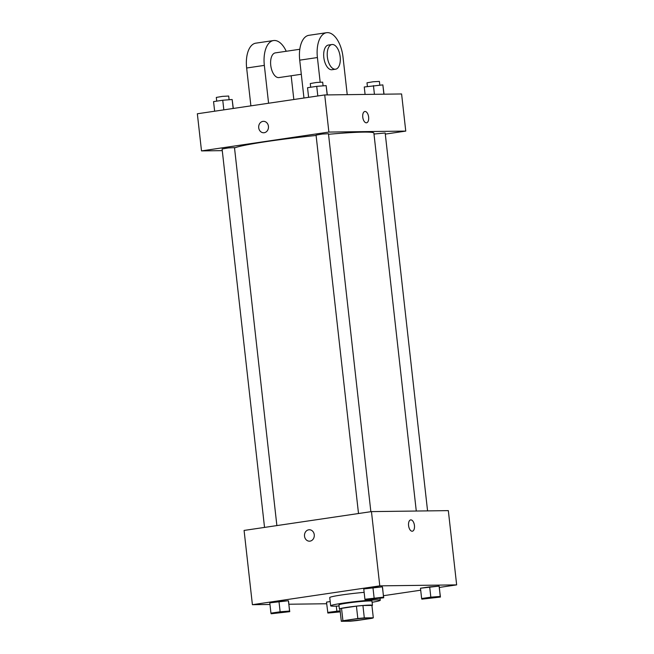 <?xml version="1.0" encoding="UTF-8"?>
<svg xmlns="http://www.w3.org/2000/svg" width="654" height="654" viewBox="0 0 654 654"><rect width="100%" height="100%" fill="white"/><g stroke="black" fill="none" stroke-linecap="round" stroke-linejoin="round"><path stroke-width="0.98" d="M346.694 621.112A12.475 0.736 -6.4 0 1 344.911 620.932A12.475 0.736 -6.4 0 1 357.231 618.815A12.475 0.736 -6.4 0 1 369.706 618.153A12.475 0.736 -6.4 0 1 360.673 619.878A12.475 0.736 -6.4 0 1 346.694 621.112M356.806 620.556L371.693 618.357A16.105 0.948 -6.4 0 0 373.303 617.785L364.311 617.899A16.105 0.948 -6.4 0 0 357.82 618.529L342.925 620.736A16.105 0.948 -6.4 0 0 341.314 621.3L350.307 621.186A16.105 0.948 -6.4 0 0 356.806 620.556M357.82 618.529L356.43 606.152L341.535 608.359L342.925 620.736M341.535 608.359A16.105 0.948 -6.4 0 0 339.925 608.923L341.314 621.3M356.43 606.152A16.105 0.948 -6.4 0 1 362.929 605.522L364.311 617.899M373.303 617.785L371.913 605.408L362.929 605.522M371.938 605.62A16.636 0.981 173.6 0 0 372.453 605.31A16.636 0.981 173.6 0 0 364 605.4A16.636 0.981 173.6 0 0 347.38 607.272A16.636 0.981 173.6 0 0 339.393 609.021A16.636 0.981 173.6 0 0 339.957 609.209M339.393 609.021L338.927 604.893A16.636 0.981 -6.4 0 1 346.914 603.151A16.636 0.981 -6.4 0 1 363.534 601.279A16.636 0.981 -6.4 0 1 371.987 601.189L372.453 605.31M339.05 605.988A24.95 1.472 -6.4 0 1 334.227 606.176A24.95 1.472 -6.4 0 1 330.662 605.825A24.95 1.472 -6.4 0 1 355.294 601.574A24.95 1.472 -6.4 0 1 380.252 600.258A24.95 1.472 -6.4 0 1 372.11 602.277M330.662 605.825L329.739 597.568A24.95 1.472 -6.4 0 1 364.147 592.352M383.718 597.781L382.353 586.842L363.763 588.943L364.916 599.26L365.128 599.881L383.718 597.781L383.514 597.159L364.916 599.26M440.436 597.053L439.071 586.123L420.481 588.224L421.634 598.533L421.846 599.154L440.436 597.053L440.232 596.44L430.831 597.176L421.634 598.533M439.357 587.439L456.656 584.889L379.786 585.861L252.403 604.697L269.971 604.476M288.913 604.231L326.681 603.748M383.489 595.704L420.702 590.202M289.747 611.67L288.381 600.74L269.783 602.841L270.944 613.15L271.148 613.771L289.747 611.67L289.534 611.057L280.133 611.792L270.944 613.15M326.501 602.113L330.188 601.574L326.501 602.113L327.867 613.051L340.26 611.866M456.656 584.889L448.333 510.627L371.456 511.608L244.081 530.435L252.403 604.697M371.456 511.608L379.786 585.861M309.465 541.177A5.714 4.905 89.3 0 1 304.519 536.182A5.714 4.905 89.3 0 1 309.309 529.748A5.714 4.905 89.3 0 1 314.296 535.397A5.714 4.905 89.3 0 1 309.456 541.177A5.714 4.905 89.3 0 1 304.519 536.182A5.714 4.905 89.3 0 1 309.317 529.748M412.151 531.228A5.714 2.918 -98.4 0 1 408.603 525.791A5.714 2.918 -98.4 0 1 410.679 519.897A5.714 2.918 -98.4 0 1 414.399 525.129A5.714 2.918 -98.4 0 1 412.347 531.212A5.714 2.918 -98.4 0 1 412.151 531.228M410.671 519.897A5.714 2.918 -98.4 0 1 414.391 525.129A5.714 2.918 -98.4 0 1 412.347 531.212M234.524 147.968A70.697 4.169 -6.4 0 1 316.103 135.468M328.529 134.291A70.697 4.169 -6.4 0 1 373.884 133.114L416.279 511.036M358.506 513.521L316.062 135.108L322.218 134.045L328.463 133.718L370.859 511.698M264.535 527.418L222.09 148.998L228.246 147.935L234.484 147.608L276.879 525.587M373.99 134.029L385.173 132.991L427.569 510.888M324.719 94.944L401.597 93.963L405.758 131.094L385.304 134.111L405.758 131.094L328.88 132.067L201.506 150.902L222.27 150.641L201.506 150.902L197.345 113.771L324.719 94.944L328.88 132.067L201.506 150.902M340.137 610.811L327.662 612.43M330.867 612.397L340.162 611.024L330.867 612.414L340.235 611.686M336.295 606.127L336.851 611.073M424.838 598.524L437.24 597.135M439.284 586.744L440.232 596.44M439.071 586.123L429.67 586.867L430.831 597.176M429.67 586.867L420.481 588.224M274.149 613.109L286.55 611.752M288.586 601.361L289.534 611.057M288.381 600.74L278.98 601.484L280.133 611.792M278.98 601.484L269.783 602.841M368.12 599.211L380.522 597.854M382.565 587.464L383.514 597.159M382.353 586.842L372.952 587.586L374.113 597.903M372.952 587.586L363.763 588.943M384.029 94.184L382.852 84.889L364.253 86.99L365.087 94.429M382.852 84.889L383.89 94.184M373.45 85.625L374.423 94.307M367.409 86.524L366.992 82.813L373.156 81.758L379.394 81.423L379.811 85.126M233.298 108.458L232.154 99.506L222.752 100.242L213.564 101.607L214.643 111.213M232.154 99.506L233.167 108.474M222.752 100.242L223.832 109.856M216.719 101.133L216.302 97.43L222.458 96.375L228.704 96.04L229.113 99.743M327.319 94.912L326.133 85.609L316.732 86.353L307.535 87.71L308.614 97.323M326.133 85.609L327.18 94.912M316.732 86.353L317.811 95.966M310.691 87.244L310.282 83.54L316.438 82.478L322.675 82.151L323.092 85.846M366.534 122.797A5.714 2.918 81.6 0 0 368.635 117.107A5.714 2.918 -98.4 0 1 366.534 122.797A5.714 2.918 -98.4 0 1 362.815 117.565A5.714 2.918 -98.4 0 1 364.867 111.482A5.714 2.918 -98.4 0 1 368.635 117.107A5.714 2.918 81.6 0 0 364.867 111.482M405.758 131.094L328.88 132.067M263.505 121.333A5.714 4.905 -90.7 0 0 262.941 121.374A5.714 4.905 89.3 0 1 263.505 121.333A5.714 4.905 89.3 0 1 268.483 126.982A5.714 4.905 89.3 0 1 263.652 132.762A5.714 4.905 89.3 0 1 258.682 127.44A5.714 4.905 89.3 0 1 262.941 121.374A5.714 4.905 -90.7 0 0 258.682 127.44A5.714 4.905 -90.7 0 0 263.652 132.762M299.802 49.271L275.326 52.884A12.475 6.368 81.6 0 0 270.854 66.16A12.475 6.368 81.6 0 0 278.972 77.573L301.298 74.27M268.581 103.242L264.339 65.392A24.95 12.728 -98.4 0 1 273.503 40.548A24.95 12.728 -98.4 0 1 286.231 51.274M293.826 99.506L291.161 75.766M347.233 94.658L343.031 57.217A24.95 12.728 81.6 0 0 326.575 32.7L308.884 35.316A24.95 12.728 81.6 0 0 299.72 60.16L303.963 98.01M273.503 40.548L255.812 43.164A24.95 12.728 81.6 0 0 246.648 68.008L250.891 105.858M331.938 44.521L328.398 45.044A12.475 6.368 81.6 0 0 323.869 57.887A12.475 6.368 81.6 0 0 331.611 69.757A12.475 6.368 81.6 0 0 332.044 69.725L335.584 69.201A12.475 6.368 -98.4 0 1 335.15 69.234A12.475 6.368 -98.4 0 1 327.409 57.364A12.475 6.368 -98.4 0 1 331.938 44.521A12.475 6.368 -98.4 0 1 340.055 55.925A12.475 6.368 -98.4 0 1 335.584 69.201M326.575 32.7A24.95 12.728 81.6 0 0 317.411 57.544L320.166 82.134M264.339 65.392L246.648 68.008M317.411 57.544L299.72 60.16M380.039 598.32L380.252 600.258"/></g></svg>
